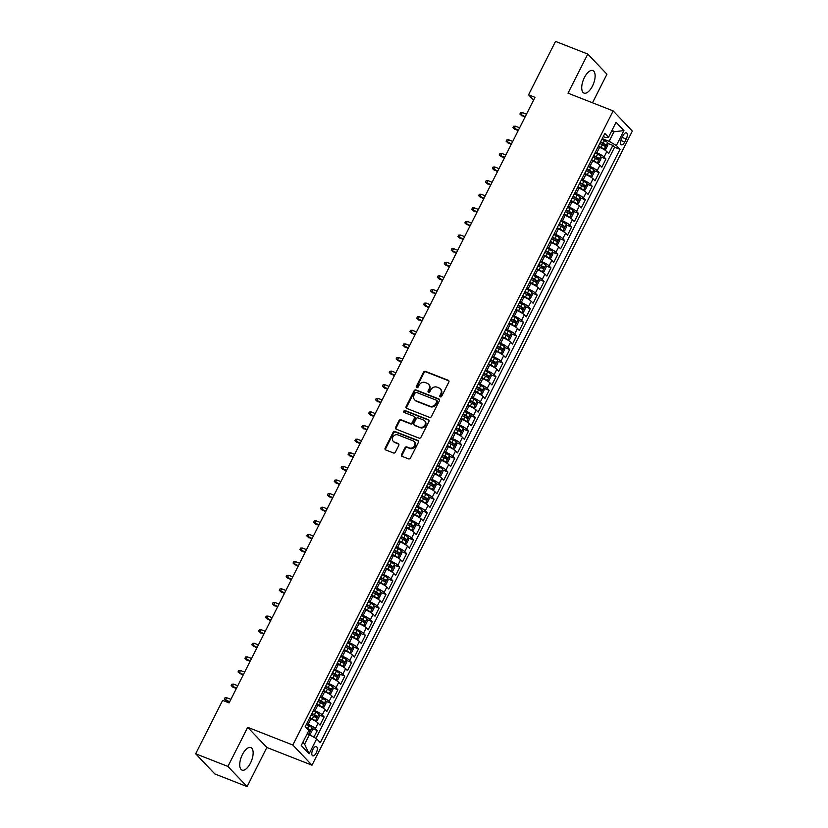 <?xml version="1.0" encoding="UTF-8"?>
<svg xmlns="http://www.w3.org/2000/svg" width="828" height="828" viewBox="0 0 828 828"><rect width="100%" height="100%" fill="white"/><g stroke="black" fill="none" stroke-linecap="round" stroke-linejoin="round"><path stroke-width="1.24" d="M440.299 396.891A1.066 0.931 -43.6 0 0 441.655 396.312L448.828 382.112A1.521 1.335 -43.6 0 0 448.227 380.28L425.437 371.337A1.521 1.335 -43.6 0 0 423.501 372.176L416.329 386.365A1.066 0.931 -43.6 0 0 418.099 387.069L419.03 385.227A4.875 4.264 -43.6 0 1 425.24 382.546L427.144 383.292A4.875 4.264 -43.6 0 1 428.511 384.213A4.875 4.264 -43.6 0 1 429.039 389.15L428.107 390.992A1.066 0.931 -43.6 0 0 429.877 391.685L430.808 389.853A4.875 4.264 -43.6 0 1 437.018 387.162L438.912 387.908A4.875 4.264 -43.6 0 1 440.289 388.829A4.875 4.264 -43.6 0 1 440.806 393.776L439.885 395.608A1.066 0.931 -43.6 0 0 440.299 396.891M250.48 763.074A12.099 5.434 111.4 0 0 250.863 747.57A12.099 5.434 111.4 0 0 242.397 754.577A12.099 5.434 111.4 0 0 242.024 770.092A12.099 5.434 111.4 0 0 250.48 763.074M592.465 86.081A12.099 5.434 111.4 0 0 592.838 70.566A12.099 5.434 111.4 0 0 584.382 77.573A12.099 5.434 111.4 0 0 583.999 93.088A12.099 5.434 111.4 0 0 592.465 86.081M316.203 752.952A4.958 2.225 111.4 0 0 316.358 746.587A4.958 2.225 111.4 0 0 312.891 749.464A4.958 2.225 111.4 0 0 312.736 755.829A4.958 2.225 111.4 0 0 316.203 752.952M401.539 454.551A1.521 1.335 -43.6 0 0 402.129 456.383L408.525 458.888A1.521 1.335 -43.6 0 0 410.46 458.05L418.43 442.287A1.521 1.335 -43.6 0 0 417.84 440.455L395.039 431.512A1.521 1.335 -43.6 0 0 393.103 432.351L385.144 448.114A1.521 1.335 -43.6 0 0 385.734 449.946L393.455 452.978A1.521 1.335 -43.6 0 0 395.401 452.14L398.806 445.392A1.521 1.335 -43.6 0 0 398.216 443.56L394.387 442.059A4.068 3.56 -43.6 0 1 397.989 434.907L412.996 440.796A4.068 3.56 -43.6 0 1 409.384 447.948L406.89 446.965A1.521 1.335 -43.6 0 0 404.944 447.803L401.539 454.551L402.056 455.089A1.521 1.335 -43.6 0 0 402.004 456.321M247.686 727.315L227.917 766.438L195.667 753.78L214.845 773.942L247.086 786.6L266.854 747.477L312.001 765.196L292.833 745.034L247.686 727.315L266.854 747.477M592.506 102.796L606.945 74.22L587.776 54.058L568.008 93.181L613.155 110.9L292.833 745.034M587.776 54.058L555.526 41.4L528.543 94.816L533.594 100.116M195.667 753.78L222.649 700.374L229.097 702.9L534.991 97.342L528.543 94.816M429.504 417.353A1.521 1.335 -43.6 0 0 431.45 416.515L439.409 400.752A1.521 1.335 -43.6 0 0 438.819 398.92L416.029 389.967A1.521 1.335 -43.6 0 0 414.083 390.806L406.124 406.569A1.521 1.335 -43.6 0 0 406.714 408.401L429.504 417.353M428.914 421.524L420.955 437.277A1.521 1.335 -43.6 0 1 419.02 438.126L396.229 429.173A1.521 1.335 -43.6 0 1 395.629 427.341L399.044 420.593A1.521 1.335 -43.6 0 1 400.98 419.755L410.222 423.387A1.521 1.335 -43.6 0 0 412.168 422.549L414.424 418.078A1.521 1.335 -43.6 0 0 413.834 416.236L404.209 412.468A1.066 0.931 -43.6 0 1 405.151 410.595L428.324 419.692A1.521 1.335 -43.6 0 1 428.914 421.524M313.884 737.23L317.269 730.544L312.094 728.516M306.671 723.775L308.14 724.355A6.2 1.139 26.8 0 1 315.375 728.557L318.118 723.113L320.012 725.1L324.141 716.934L318.966 714.906M313.543 710.165L315.013 710.745A6.2 1.139 26.8 0 1 322.247 714.947L325 709.503L326.884 711.49L331.014 703.324L325.839 701.295M320.415 696.555L321.885 697.135A6.2 1.139 26.8 0 1 329.12 701.337L331.873 695.893L333.767 697.88L337.886 689.724L332.721 687.695M327.288 682.945L328.768 683.524A6.2 1.139 26.8 0 1 335.992 687.726L338.745 682.293L340.639 684.28L344.758 676.114L339.594 674.085M334.17 669.345L335.64 669.914A6.2 1.139 26.8 0 1 342.864 674.127L345.618 668.682L347.512 670.67L351.631 662.503L346.466 660.475M341.043 655.735L342.513 656.314A6.2 1.139 26.8 0 1 349.747 660.516L352.49 655.072L354.384 657.059L358.503 648.893L353.339 646.865M347.915 642.124L349.385 642.704A6.2 1.139 26.8 0 1 356.62 646.906L359.362 641.462L361.256 643.449L365.386 635.283L360.211 633.254M354.788 628.514L356.257 629.094A6.2 1.139 26.8 0 1 363.492 633.296L366.245 627.852L368.129 629.839L372.258 621.683L367.083 619.654M361.66 614.904L363.13 615.483A6.2 1.139 26.8 0 1 370.364 619.686L373.117 614.252L375.001 616.239L379.131 608.073L373.956 606.044M368.532 601.304L370.002 601.873A6.2 1.139 26.8 0 1 377.237 606.086L379.99 600.642L381.884 602.629L386.003 594.463L380.839 592.434M375.405 587.694L376.885 588.273A6.2 1.139 26.8 0 1 384.109 592.475L386.862 587.031L388.756 589.019L392.876 580.852L387.711 578.824M382.288 574.083L383.757 574.663A6.2 1.139 26.8 0 1 390.982 578.865L393.735 573.421L395.629 575.408L399.748 567.242L394.583 565.213M389.16 560.473L390.63 561.053A6.2 1.139 26.8 0 1 397.864 565.255L400.607 559.811L402.501 561.808L406.62 553.642L401.456 551.614M396.032 546.863L397.502 547.443A6.2 1.139 26.8 0 1 404.737 551.655L407.479 546.211L409.374 548.198L413.503 540.032L408.328 538.003M402.905 533.263L404.374 533.832A6.2 1.139 26.8 0 1 411.609 538.045L414.362 532.601L416.246 534.588L420.376 526.422L415.201 524.393M409.777 519.653L411.247 520.232A6.2 1.139 26.8 0 1 418.482 524.434L421.235 518.99L423.118 520.978L427.248 512.811L422.073 510.783M416.65 506.043L418.119 506.622A6.2 1.139 26.8 0 1 425.354 510.824L428.107 505.38L430.001 507.367L434.12 499.212L428.956 497.173M423.522 492.432L425.002 493.012A6.2 1.139 26.8 0 1 432.226 497.214L434.979 491.77L436.873 493.767L440.993 485.601L435.828 483.573M430.405 478.832L431.874 479.402A6.2 1.139 26.8 0 1 439.109 483.614L441.852 478.17L443.746 480.157L447.865 471.991L442.701 469.962M437.277 465.222L438.747 465.802A6.2 1.139 26.8 0 1 445.981 470.004L448.724 464.56L450.618 466.547L454.748 458.381L449.573 456.352M444.15 451.612L445.619 452.191A6.2 1.139 26.8 0 1 452.854 456.394L455.597 450.949L457.491 452.937L461.62 444.771L456.445 442.742M451.022 438.002L452.492 438.581A6.2 1.139 26.8 0 1 459.726 442.783L462.479 437.339L464.363 439.326L468.493 431.171L463.318 429.142M457.894 424.391L459.364 424.971A6.2 1.139 26.8 0 1 466.599 429.173L469.352 423.739L471.236 425.727L475.365 417.56L470.19 415.532M464.767 410.791L466.236 411.361A6.2 1.139 26.8 0 1 473.471 415.573L476.224 410.129L478.118 412.116L482.238 403.95L477.073 401.922M471.639 397.181L473.119 397.761A6.2 1.139 26.8 0 1 480.344 401.963L483.097 396.519L484.991 398.506L489.11 390.34L483.945 388.311M478.522 383.571L479.992 384.151A6.2 1.139 26.8 0 1 487.226 388.353L489.969 382.909L491.863 384.896L495.982 376.73L490.818 374.701M485.394 369.961L486.864 370.54A6.2 1.139 26.8 0 1 494.099 374.742L496.841 369.298L498.735 371.286L502.865 363.13L497.69 361.101M492.267 356.351L493.736 356.93A6.2 1.139 26.8 0 1 500.971 361.132L503.724 355.698L505.608 357.686L509.737 349.519L504.562 347.491M499.139 342.751L500.609 343.32A6.2 1.139 26.8 0 1 507.843 347.532L510.597 342.088L512.48 344.075L516.61 335.909L511.435 333.881M506.011 329.14L507.481 329.72A6.2 1.139 26.8 0 1 514.716 333.922L517.469 328.478L519.363 330.465L523.482 322.299L518.318 320.27M512.884 315.53L514.364 316.11A6.2 1.139 26.8 0 1 521.588 320.312L524.341 314.868L526.235 316.855L530.355 308.689L525.19 306.66M519.767 301.92L521.236 302.499A6.2 1.139 26.8 0 1 528.461 306.702L531.214 301.257L533.108 303.255L537.227 295.089L532.062 293.06M526.639 288.31L528.109 288.889A6.2 1.139 26.8 0 1 535.343 293.102L538.086 287.658L539.98 289.645L544.1 281.479L538.935 279.45M533.511 274.71L534.981 275.279A6.2 1.139 26.8 0 1 542.216 279.491L544.959 274.047L546.853 276.034L550.982 267.868L545.807 265.84M540.384 261.099L541.854 261.679A6.2 1.139 26.8 0 1 549.088 265.881L551.841 260.437L553.725 262.424L557.855 254.258L552.68 252.229M547.256 247.489L548.726 248.069A6.2 1.139 26.8 0 1 555.961 252.271L558.714 246.827L560.597 248.814L564.727 240.658L559.552 238.619M554.129 233.879L555.598 234.459A6.2 1.139 26.8 0 1 562.833 238.661L565.586 233.217L567.48 235.214L571.599 227.048L566.435 225.019M561.001 220.279L562.481 220.848A6.2 1.139 26.8 0 1 569.705 225.061L572.458 219.617L574.353 221.604L578.472 213.438L573.307 211.409M567.884 206.669L569.353 207.248A6.2 1.139 26.8 0 1 576.578 211.451L579.331 206.006L581.225 207.994L585.344 199.827L580.18 197.799M574.756 193.059L576.226 193.638A6.2 1.139 26.8 0 1 583.461 197.84L586.203 192.396L588.097 194.383L592.217 186.217L587.052 184.189M581.629 179.448L583.098 180.028A6.2 1.139 26.8 0 1 590.333 184.23L593.076 178.786L594.97 180.773L599.099 172.617L593.924 170.589M588.501 165.838L589.971 166.418A6.2 1.139 26.8 0 1 597.205 170.62L599.958 165.176L601.842 167.173L605.972 159.007L604.078 157.02A6.2 1.139 -153.2 0 0 596.843 152.807L595.373 152.238M600.797 156.978L605.972 159.007M318.118 723.113A6.2 1.139 -153.2 0 0 310.893 718.911L309.424 718.331M325 709.503A6.2 1.139 -153.2 0 0 317.766 705.301L316.296 704.721M331.873 695.893A6.2 1.139 -153.2 0 0 324.638 691.69L323.168 691.111M338.745 682.293A6.2 1.139 -153.2 0 0 331.51 678.08L330.041 677.501M345.618 668.682A6.2 1.139 -153.2 0 0 338.383 664.47L336.913 663.901M352.49 655.072A6.2 1.139 -153.2 0 0 345.255 650.87L343.786 650.29M359.362 641.462A6.2 1.139 -153.2 0 0 352.138 637.26L350.658 636.68M366.245 627.852A6.2 1.139 -153.2 0 0 359.01 623.65L357.541 623.07M373.117 614.252A6.2 1.139 -153.2 0 0 365.883 610.039L364.413 609.47M379.99 600.642A6.2 1.139 -153.2 0 0 372.755 596.439L371.286 595.86M386.862 587.031A6.2 1.139 -153.2 0 0 379.628 582.829L378.158 582.25M393.735 573.421A6.2 1.139 -153.2 0 0 386.5 569.219L385.03 568.639M400.607 559.811A6.2 1.139 -153.2 0 0 393.383 555.609L391.903 555.029M407.479 546.211A6.2 1.139 -153.2 0 0 400.255 541.998L398.775 541.429M414.362 532.601A6.2 1.139 -153.2 0 0 407.128 528.399L405.658 527.819M421.235 518.99A6.2 1.139 -153.2 0 0 414 514.788L412.53 514.209M428.107 505.38A6.2 1.139 -153.2 0 0 420.872 501.178L419.403 500.598M434.979 491.77A6.2 1.139 -153.2 0 0 427.745 487.568L426.275 486.988M441.852 478.17A6.2 1.139 -153.2 0 0 434.617 473.958L433.147 473.388M448.724 464.56A6.2 1.139 -153.2 0 0 441.5 460.358L440.02 459.778M455.597 450.949A6.2 1.139 -153.2 0 0 448.372 446.747L446.903 446.168M462.479 437.339A6.2 1.139 -153.2 0 0 455.245 433.137L453.775 432.558M469.352 423.739A6.2 1.139 -153.2 0 0 462.117 419.527L460.647 418.947M476.224 410.129A6.2 1.139 -153.2 0 0 468.99 405.917L467.52 405.347M483.097 396.519A6.2 1.139 -153.2 0 0 475.862 392.317L474.392 391.737M489.969 382.909A6.2 1.139 -153.2 0 0 482.734 378.706L481.265 378.127M496.841 369.298A6.2 1.139 -153.2 0 0 489.617 365.096L488.137 364.517M503.724 355.698A6.2 1.139 -153.2 0 0 496.489 351.486L495.02 350.917M510.597 342.088A6.2 1.139 -153.2 0 0 503.362 337.886L501.892 337.306M517.469 328.478A6.2 1.139 -153.2 0 0 510.234 324.276L508.765 323.696M524.341 314.868A6.2 1.139 -153.2 0 0 517.107 310.666L515.637 310.086M531.214 301.257A6.2 1.139 -153.2 0 0 523.979 297.055L522.509 296.476M538.086 287.658A6.2 1.139 -153.2 0 0 530.851 283.445L529.382 282.876M544.959 274.047A6.2 1.139 -153.2 0 0 537.734 269.845L536.254 269.266M551.841 260.437A6.2 1.139 -153.2 0 0 544.607 256.235L543.137 255.655M558.714 246.827A6.2 1.139 -153.2 0 0 551.479 242.625L550.009 242.045M565.586 233.217A6.2 1.139 -153.2 0 0 558.351 229.014L556.882 228.435M572.458 219.617A6.2 1.139 -153.2 0 0 565.224 215.404L563.754 214.835M579.331 206.006A6.2 1.139 -153.2 0 0 572.096 201.804L570.627 201.225M586.203 192.396A6.2 1.139 -153.2 0 0 578.979 188.194L577.499 187.614M593.076 178.786A6.2 1.139 -153.2 0 0 585.851 174.584L584.371 174.004M599.958 165.176A6.2 1.139 -153.2 0 0 592.724 160.974L591.254 160.394M623.029 135.657L621.517 138.649A4.802 2.153 111.4 0 0 621.362 144.817A4.802 2.153 111.4 0 0 624.726 142.023L626.237 139.032A4.802 2.153 111.4 0 0 626.392 132.873A4.802 2.153 111.4 0 0 623.029 135.657M312.001 765.196L632.333 131.062L613.155 110.9M302.862 742.312L304.621 744.165L309.434 734.643L316.669 738.845L320.291 742.664L619.996 149.351L616.374 145.531L609.139 141.329L602.246 138.628M316.669 738.845L309.103 753.811L301.226 745.531L308.792 730.565L305.17 726.746L604.864 133.443L608.497 137.251L616.053 122.285L623.929 130.565L616.374 145.531M315.944 738.421L614.583 147.218L612.844 145.397L608.715 153.563L606.831 151.576A6.2 1.139 -153.2 0 0 599.596 147.363L598.126 146.794M597.205 170.62L599.099 172.617M590.333 184.23L592.217 186.217M583.461 197.84L585.344 199.827M576.578 211.451L578.472 213.438M569.705 225.061L571.599 227.048M562.833 238.661L564.727 240.658M555.961 252.271L557.855 254.258M549.088 265.881L550.982 267.868M542.216 279.491L544.1 281.479M535.343 293.102L537.227 295.089M528.461 306.702L530.355 308.689M521.588 320.312L523.482 322.299M514.716 333.922L516.61 335.909M507.843 347.532L509.737 349.519M500.971 361.132L502.865 363.13M494.099 374.742L495.982 376.73M487.226 388.353L489.11 390.34M480.344 401.963L482.238 403.95M473.471 415.573L475.365 417.56M466.599 429.173L468.493 431.171M459.726 442.783L461.62 444.771M452.854 456.394L454.748 458.381M445.981 470.004L447.865 471.991M439.109 483.614L440.993 485.601M432.226 497.214L434.12 499.212M425.354 510.824L427.248 512.811M418.482 524.434L420.376 526.422M411.609 538.045L413.503 540.032M404.737 551.655L406.62 553.642M397.864 565.255L399.748 567.242M390.982 578.865L392.876 580.852M384.109 592.475L386.003 594.463M377.237 606.086L379.131 608.073M370.364 619.686L372.258 621.683M363.492 633.296L365.386 635.283M356.62 646.906L358.503 648.893M349.747 660.516L351.631 662.503M342.864 674.127L344.758 676.114M335.992 687.726L337.886 689.724M329.12 701.337L331.014 703.324M322.247 714.947L324.141 716.934M315.375 728.557L317.269 730.544M309.434 734.643L307.178 733.753M609.139 141.329L613.952 131.807L612.182 129.944M611.695 130.917L613.952 131.807L623.929 130.565M603.281 136.579L605.413 137.407L608.497 137.251M227.917 766.438L247.086 786.6M607.669 143.368L612.844 145.397M614.583 147.218L619.996 149.351M309.103 753.811L304.621 744.165M440.32 396.902A1.066 0.931 -43.6 0 1 440.403 396.157L441.324 394.325A4.875 4.264 -43.6 0 0 440.806 389.377L440.289 388.829M428.511 384.213L429.028 384.751A4.875 4.264 -43.6 0 1 429.556 389.698L428.625 391.541A1.066 0.931 -43.6 0 0 428.542 392.286M448.869 380.89A1.521 1.335 -43.6 0 0 448.745 380.828L425.954 371.886A1.521 1.335 -43.6 0 0 424.019 372.724L416.846 386.914A1.066 0.931 -43.6 0 0 416.774 387.659M439.461 399.52A1.521 1.335 -43.6 0 0 439.337 399.458L416.546 390.516A1.521 1.335 -43.6 0 0 414.6 391.354L406.641 407.117A1.521 1.335 -43.6 0 0 406.589 408.349M436.894 401.528A1.066 0.931 -43.6 0 0 436.48 400.245L416.474 392.389A1.066 0.931 -43.6 0 0 415.118 392.979L414.135 394.915A4.875 4.264 -43.6 0 0 414.662 399.862A4.875 4.264 -43.6 0 0 416.029 400.773L429.711 406.144A4.875 4.264 -43.6 0 0 435.921 403.464L436.894 401.528L437.412 402.066A1.066 0.931 -43.6 0 0 437.298 400.99L436.78 400.441M414.662 399.862L415.18 400.4A4.875 4.264 -43.6 0 0 416.546 401.321L416.029 400.773M437.412 402.066L436.439 404.002A4.875 4.264 -43.6 0 1 430.229 406.693L416.546 401.321M414.259 416.525L414.776 417.074A1.521 1.335 -43.6 0 1 414.942 418.616L412.686 423.087A1.521 1.335 -43.6 0 1 410.74 423.936L401.497 420.303A1.521 1.335 -43.6 0 0 399.562 421.141L396.146 427.89A1.521 1.335 -43.6 0 0 396.105 429.121M428.966 420.293A1.521 1.335 -43.6 0 0 428.842 420.231L405.679 411.133A1.066 0.931 -43.6 0 0 404.24 412.468M419.817 427.155A4.068 3.56 -43.6 0 0 423.429 420.003L418.14 417.933A1.521 1.335 -43.6 0 0 416.194 418.771L413.938 423.243A1.521 1.335 -43.6 0 0 414.528 425.074L420.334 427.693A4.068 3.56 -43.6 0 0 425.085 421.317L424.567 420.769M414.103 424.785L414.621 425.333A1.521 1.335 -43.6 0 0 415.045 425.623L414.528 425.074M420.334 427.693L415.045 425.623M414.145 441.572L414.662 442.111A4.068 3.56 -43.6 0 1 409.901 448.486L407.407 447.513A1.521 1.335 -43.6 0 0 405.461 448.352L402.056 455.089M393.238 441.293L393.755 441.831A4.068 3.56 -43.6 0 0 394.904 442.597L394.387 442.059M398.858 444.16A1.521 1.335 -43.6 0 0 398.734 444.108L394.904 442.597M418.482 441.065A1.521 1.335 -43.6 0 0 418.357 441.003L395.567 432.061A1.521 1.335 -43.6 0 0 393.621 432.899L385.662 448.662A1.521 1.335 -43.6 0 0 385.61 449.894M602.908 148.905L605.848 149.123L607.907 145.035L607.566 142.582A4.109 0.756 -153.2 0 0 604.481 140.584L601.915 139.29M602.287 148.585L598.313 146.421M604.13 149.392A4.109 0.756 -153.2 0 0 601.045 147.384L598.478 146.101M599.782 143.513L602.349 144.807A4.109 0.756 26.8 0 1 604.885 146.328L605.713 144.703A4.109 0.756 -153.2 0 0 603.177 143.172L600.61 141.878M600.435 142.209L603.85 143.968L604.036 145.293M522.002 115.982L519.88 114.016L520.564 112.66L522.313 112.556L521.071 114.999L524.983 117.152M519.88 114.016L525.242 116.644M522.313 112.556L526.484 114.192M596.036 162.516L598.975 162.723L601.035 158.645L600.683 156.192A4.109 0.756 -153.2 0 0 597.609 154.194L595.042 152.901M595.415 162.195L591.43 160.032M597.247 163.002A4.109 0.756 -153.2 0 0 594.162 160.994L591.606 159.701M592.91 157.123L595.477 158.407A4.109 0.756 26.8 0 1 598.013 159.939L598.83 158.303A4.109 0.756 -153.2 0 0 596.295 156.782L593.728 155.488M593.562 155.819L596.978 157.579L597.164 158.904M515.13 129.592L512.998 127.626L513.691 126.27L515.43 126.156L514.198 128.609L518.111 130.762M512.998 127.626L518.369 130.244M515.43 126.156L519.611 127.802M589.153 176.126L592.103 176.333L594.162 172.255L593.811 169.802A4.109 0.756 -153.2 0 0 590.726 167.805L588.159 166.511M588.542 175.805L584.558 173.642M590.374 176.602A4.109 0.756 -153.2 0 0 587.29 174.604L584.723 173.311M586.038 170.723L588.605 172.017A4.109 0.756 26.8 0 1 591.14 173.549L591.958 171.913A4.109 0.756 -153.2 0 0 589.422 170.382L586.855 169.098M586.69 169.419L590.105 171.189L590.292 172.514M508.257 143.203L506.125 141.236L506.819 139.87L508.558 139.766L507.326 142.219L511.238 144.372M506.125 141.236L511.497 143.855M508.558 139.766L512.729 141.412M582.281 189.736L585.23 189.943L587.29 185.855L586.938 183.412A4.109 0.756 -153.2 0 0 583.854 181.404L581.287 180.121M581.67 189.415L577.685 187.252M583.502 190.212A4.109 0.756 -153.2 0 0 580.418 188.215L577.851 186.921M579.155 184.333L581.722 185.627A4.109 0.756 26.8 0 1 584.257 187.159L585.085 185.524A4.109 0.756 -153.2 0 0 582.55 183.992L579.983 182.698M579.817 183.029L583.233 184.799L583.419 186.124M501.385 156.802L499.253 154.846L499.946 153.48L501.685 153.377L500.454 155.83L504.366 157.982M499.253 154.846L504.625 157.465M501.685 153.377L505.856 155.012M575.408 203.346L578.358 203.553L580.418 199.465L580.066 197.012A4.109 0.756 -153.2 0 0 576.981 195.015L574.415 193.721M574.787 203.015L570.813 200.862M576.63 203.823A4.109 0.756 -153.2 0 0 573.545 201.815L570.978 200.531M572.283 197.944L574.849 199.237A4.109 0.756 26.8 0 1 577.385 200.769L578.213 199.134A4.109 0.756 -153.2 0 0 575.677 197.602L573.111 196.308M572.945 196.64L576.36 198.399L576.547 199.724M494.513 170.413L492.381 168.446L493.064 167.09L494.813 166.987L493.571 169.429L497.493 171.582M492.381 168.446L497.752 171.075M494.813 166.987L498.984 168.622M568.536 216.946L571.475 217.164L573.545 213.075L573.193 210.622A4.109 0.756 -153.2 0 0 570.109 208.625L567.542 207.331M567.915 216.625L563.94 214.462M569.757 217.433A4.109 0.756 -153.2 0 0 566.673 215.425L564.106 214.141M565.41 211.554L567.977 212.837A4.109 0.756 26.8 0 1 570.513 214.369L571.341 212.744A4.109 0.756 -153.2 0 0 568.805 211.212L566.238 209.919M566.073 210.25L569.478 212.009L569.674 213.334M487.63 184.023L485.508 182.056L486.191 180.701L487.94 180.597L486.698 183.04L490.611 185.193M485.508 182.056L490.869 184.685M487.94 180.597L492.111 182.232M561.663 230.557L564.603 230.764L566.662 226.686L566.321 224.233A4.109 0.756 -153.2 0 0 563.237 222.235L560.67 220.941M561.042 230.236L557.068 228.073M562.885 231.033A4.109 0.756 -153.2 0 0 559.8 229.035L557.234 227.741M558.538 225.154L561.105 226.448A4.109 0.756 26.8 0 1 563.64 227.979L564.468 226.344A4.109 0.756 -153.2 0 0 561.933 224.812L559.366 223.529M559.2 223.86L562.605 225.62L562.802 226.944M480.757 197.633L478.636 195.667L479.319 194.301L481.068 194.197L479.826 196.65L483.738 198.803M478.636 195.667L483.997 198.285M481.068 194.197L485.239 195.843M554.791 244.167L557.73 244.374L559.79 240.296L559.449 237.843A4.109 0.756 -153.2 0 0 556.364 235.835L553.797 234.552M554.17 243.846L550.196 241.683M556.012 244.643A4.109 0.756 -153.2 0 0 552.928 242.645L550.361 241.352M551.665 238.764L554.232 240.058A4.109 0.756 26.8 0 1 556.768 241.59L557.596 239.954A4.109 0.756 -153.2 0 0 555.05 238.423L552.493 237.129M552.317 237.46L555.733 239.23L555.919 240.555M473.885 211.243L471.763 209.277L472.446 207.911L474.196 207.807L472.954 210.26L476.866 212.413M471.763 209.277L477.125 211.896M474.196 207.807L478.367 209.443M547.908 257.777L550.858 257.984L552.918 253.896L552.566 251.453A4.109 0.756 -153.2 0 0 549.492 249.445L546.925 248.152M547.298 257.456L543.313 255.293M549.13 258.253A4.109 0.756 -153.2 0 0 546.045 256.256L543.489 254.962M544.793 252.374L547.36 253.668A4.109 0.756 26.8 0 1 549.895 255.2L550.713 253.565A4.109 0.756 -153.2 0 0 548.177 252.033L545.611 250.739M545.445 251.07L548.86 252.84L549.047 254.165M467.013 224.843L464.881 222.887L465.574 221.521L467.313 221.418L466.081 223.87L469.993 226.013M464.881 222.887L470.252 225.506M467.313 221.418L471.494 223.053M541.036 271.387L543.986 271.594L546.045 267.506L545.693 265.053A4.109 0.756 -153.2 0 0 542.609 263.056L540.042 261.762M540.425 271.056L536.44 268.903M542.257 271.863A4.109 0.756 -153.2 0 0 539.173 269.856L536.606 268.572M537.921 265.985L540.477 267.278A4.109 0.756 26.8 0 1 543.023 268.81L543.841 267.175A4.109 0.756 -153.2 0 0 541.305 265.643L538.738 264.349M538.573 264.681L541.988 266.44L542.174 267.765M460.14 238.454L458.008 236.487L458.702 235.131L460.44 235.028L459.209 237.47L463.121 239.623M458.008 236.487L463.38 239.116M460.44 235.028L464.611 236.663M534.163 284.987L537.113 285.194L539.173 281.116L538.821 278.663A4.109 0.756 -153.2 0 0 535.737 276.666L533.17 275.372M533.553 284.666L529.568 282.503M538.831 278.726L535.426 285.463A4.109 0.756 -153.2 0 0 532.3 283.466L529.734 282.172M531.038 279.595L533.605 280.878A4.109 0.756 26.8 0 1 536.14 282.41L536.968 280.785A4.109 0.756 -153.2 0 0 534.433 279.253L531.866 277.96M531.7 278.291L535.116 280.05L535.302 281.375M453.268 252.064L451.136 250.097L451.829 248.742L453.568 248.638L452.336 251.081L456.249 253.233M451.136 250.097L456.507 252.716M453.568 248.638L457.739 250.273M527.291 298.597L530.241 298.804L532.3 294.727L531.949 292.274A4.109 0.756 -153.2 0 0 528.864 290.276L526.298 288.982M526.67 298.277L522.696 296.113M528.512 299.074A4.109 0.756 -153.2 0 0 525.428 297.076L522.861 295.782M524.165 293.195L526.732 294.489A4.109 0.756 26.8 0 1 529.268 296.02L530.096 294.385A4.109 0.756 -153.2 0 0 527.56 292.853L524.993 291.57M524.828 291.901L528.243 293.661L528.43 294.985M446.385 265.674L444.263 263.708L444.946 262.341L446.696 262.238L445.454 264.691L449.376 266.844M444.263 263.708L449.635 266.326M446.696 262.238L450.867 263.884M520.419 312.208L523.358 312.415L525.428 308.337L525.076 305.884A4.109 0.756 -153.2 0 0 521.992 303.876L519.425 302.593M519.798 311.887L515.823 309.724M521.64 312.684A4.109 0.756 -153.2 0 0 518.556 310.686L515.989 309.393M517.293 306.805L519.86 308.099A4.109 0.756 26.8 0 1 522.396 309.631L523.224 307.995A4.109 0.756 -153.2 0 0 520.688 306.464L518.121 305.17M517.955 305.501L521.361 307.271L521.557 308.596M439.513 279.284L437.391 277.318L438.074 275.952L439.823 275.848L438.581 278.301L442.494 280.454M437.391 277.318L442.752 279.936M439.823 275.848L443.994 277.483M513.546 325.818L516.486 326.025L518.545 321.937L518.204 319.494A4.109 0.756 -153.2 0 0 515.119 317.486L512.553 316.192M512.925 325.497L508.951 323.334M514.768 326.294A4.109 0.756 -153.2 0 0 511.683 324.297L509.116 323.003M510.421 320.415L512.987 321.709A4.109 0.756 26.8 0 1 515.523 323.241L516.351 321.606A4.109 0.756 -153.2 0 0 513.815 320.074L511.249 318.78M511.083 319.111L514.488 320.881L514.674 322.195M432.64 292.884L430.519 290.918L431.202 289.562L432.951 289.458L431.709 291.911L435.621 294.054M430.519 290.918L435.88 293.547M432.951 289.458L437.122 291.094M506.674 339.428L509.613 339.635L511.673 335.547L511.331 333.094A4.109 0.756 -153.2 0 0 508.247 331.096L505.68 329.803M506.053 339.097L502.078 336.934M507.885 339.904A4.109 0.756 -153.2 0 0 504.811 337.896L502.244 336.613M503.548 334.026L506.115 335.319A4.109 0.756 26.8 0 1 508.651 336.841L509.468 335.216A4.109 0.756 -153.2 0 0 506.933 333.684L504.376 332.39M504.2 332.721L507.616 334.481L507.802 335.806M425.768 306.495L423.646 304.528L424.329 303.172L426.068 303.069L424.836 305.511L428.749 307.664M423.646 304.528L429.007 307.157M426.068 303.069L430.249 304.704M499.791 353.028L502.741 353.235L504.801 349.157L504.449 346.704A4.109 0.756 -153.2 0 0 501.364 344.707L498.808 343.413M499.18 352.707L495.196 350.544M501.012 353.515A4.109 0.756 -153.2 0 0 497.928 351.507L495.361 350.213M496.676 347.636L499.243 348.919A4.109 0.756 26.8 0 1 501.778 350.451L502.596 348.816A4.109 0.756 -153.2 0 0 500.06 347.294L497.493 346M497.328 346.332L500.743 348.091L500.93 349.416M418.896 320.105L416.763 318.138L417.457 316.782L419.196 316.679L417.964 319.122L421.876 321.274M416.763 318.138L422.135 320.757M419.196 316.679L423.377 318.314M492.919 366.638L495.868 366.845L497.928 362.767L497.576 360.315A4.109 0.756 -153.2 0 0 494.492 358.317L491.925 357.023M492.308 366.318L488.323 364.154M497.587 360.377L494.181 367.114A4.109 0.756 -153.2 0 0 491.056 365.117L488.489 363.823M489.803 361.236L492.36 362.529A4.109 0.756 26.8 0 1 494.896 364.061L495.724 362.426A4.109 0.756 -153.2 0 0 493.188 360.894L490.621 359.611M490.455 359.932L493.871 361.701L494.057 363.026M412.023 333.715L409.891 331.749L410.584 330.382L412.323 330.279L411.092 332.732L415.004 334.885M409.891 331.749L415.263 334.367M412.323 330.279L416.494 331.924M486.046 380.249L488.996 380.456L491.056 376.378L490.704 373.925A4.109 0.756 -153.2 0 0 487.62 371.917L485.053 370.633M485.425 379.928L481.451 377.765M487.268 380.725A4.109 0.756 -153.2 0 0 484.183 378.727L481.617 377.433M482.921 374.846L485.487 376.14A4.109 0.756 26.8 0 1 488.023 377.671L488.851 376.036A4.109 0.756 -153.2 0 0 486.315 374.504L483.749 373.211M483.583 373.542L486.999 375.312L487.185 376.636M405.151 347.325L403.019 345.359L403.702 343.993L405.451 343.889L404.209 346.342L408.132 348.495M403.019 345.359L408.39 347.977M405.451 343.889L409.622 345.524M479.174 393.859L482.113 394.066L484.183 389.978L483.831 387.535A4.109 0.756 -153.2 0 0 480.747 385.527L478.18 384.233M478.553 393.528L474.579 391.375M480.395 394.335A4.109 0.756 -153.2 0 0 477.311 392.337L474.744 391.044M476.048 388.456L478.615 389.75A4.109 0.756 26.8 0 1 481.151 391.282L481.979 389.646A4.109 0.756 -153.2 0 0 479.443 388.115L476.876 386.821M476.711 387.152L480.126 388.912L480.312 390.236M398.268 360.925L396.146 358.959L396.829 357.603L398.579 357.499L397.336 359.952L401.259 362.095M396.146 358.959L401.518 361.588M398.579 357.499L402.75 359.135M472.302 407.459L475.241 407.676L477.311 403.588L476.959 401.135A4.109 0.756 -153.2 0 0 473.875 399.137L471.308 397.844M471.681 407.138L467.706 404.975M473.523 407.945A4.109 0.756 -153.2 0 0 470.439 405.937L467.872 404.654M469.176 402.066L471.743 403.36A4.109 0.756 26.8 0 1 474.278 404.882L475.106 403.257A4.109 0.756 -153.2 0 0 472.571 401.725L470.004 400.431M469.838 400.762L473.243 402.522L473.44 403.847M391.396 374.535L389.274 372.569L389.957 371.213L391.706 371.11L390.464 373.552L394.376 375.705M389.274 372.569L394.635 375.198M391.706 371.11L395.877 372.745M465.429 421.069L468.369 421.276L470.428 417.198L470.087 414.745A4.109 0.756 -153.2 0 0 467.002 412.748L464.436 411.454M464.808 420.748L460.834 418.585M466.65 421.555A4.109 0.756 -153.2 0 0 463.566 419.548L460.999 418.254M462.303 415.677L464.87 416.96A4.109 0.756 26.8 0 1 467.406 418.492L468.234 416.857A4.109 0.756 -153.2 0 0 465.698 415.335L463.131 414.041M462.966 414.373L466.371 416.132L466.557 417.457M384.523 388.146L382.401 386.179L383.085 384.823L384.834 384.709L383.592 387.162L387.504 389.315M382.401 386.179L387.763 388.798M384.834 384.709L389.005 386.355M458.557 434.679L461.496 434.886L463.556 430.808L463.214 428.355A4.109 0.756 -153.2 0 0 460.13 426.358L457.563 425.064M457.936 434.358L453.951 432.195M459.768 435.155A4.109 0.756 -153.2 0 0 456.694 433.158L454.127 431.864M455.431 429.277L457.998 430.57A4.109 0.756 26.8 0 1 460.534 432.102L461.351 430.467A4.109 0.756 -153.2 0 0 458.815 428.935L456.249 427.652M456.083 427.972L459.499 429.742L459.685 431.067M377.651 401.756L375.519 399.789L376.212 398.423L377.951 398.32L376.719 400.773L380.632 402.925M375.519 399.789L380.89 402.408M377.951 398.32L382.132 399.965M451.674 448.29L454.624 448.497L456.683 444.408L456.331 441.966A4.109 0.756 -153.2 0 0 453.247 439.958L450.691 438.674M451.063 447.969L447.079 445.806M452.895 448.766A4.109 0.756 -153.2 0 0 449.811 446.768L447.244 445.474M448.559 442.887L451.125 444.181A4.109 0.756 26.8 0 1 453.661 445.712L454.479 444.077A4.109 0.756 -153.2 0 0 451.943 442.545L449.376 441.252M449.211 441.583L452.626 443.353L452.812 444.677M370.778 415.356L368.646 413.4L369.34 412.034L371.079 411.93L369.847 414.383L373.759 416.536M368.646 413.4L374.018 416.018M371.079 411.93L375.26 413.565M444.802 461.9L447.751 462.107L449.811 458.019L449.459 455.576A4.109 0.756 -153.2 0 0 446.375 453.568L443.808 452.274M444.191 461.569L440.206 459.416M446.023 462.376A4.109 0.756 -153.2 0 0 442.939 460.368L440.372 459.085M441.676 456.497L444.243 457.791A4.109 0.756 26.8 0 1 446.778 459.323L447.606 457.687A4.109 0.756 -153.2 0 0 445.071 456.156L442.504 454.862M442.338 455.193L445.754 456.952L445.94 458.277M363.906 428.966L361.774 427L362.467 425.644L364.206 425.54L362.974 427.983L366.887 430.136M361.774 427L367.146 429.628M364.206 425.54L368.377 427.176M437.929 475.5L440.879 475.717L442.939 471.629L442.587 469.176A4.109 0.756 -153.2 0 0 439.502 467.178L436.936 465.885M437.308 475.179L433.334 473.016M439.15 475.986A4.109 0.756 -153.2 0 0 436.066 473.978L433.499 472.695M434.803 470.107L437.37 471.391A4.109 0.756 26.8 0 1 439.906 472.923L440.734 471.298A4.109 0.756 -153.2 0 0 438.198 469.766L435.631 468.472M435.466 468.803L438.881 470.563L439.068 471.888M357.034 442.576L354.901 440.61L355.585 439.254L357.334 439.15L356.092 441.593L360.014 443.746M354.901 440.61L360.273 443.239M357.334 439.15L361.505 440.786M431.057 489.11L433.996 489.317L436.066 485.239L435.714 482.786A4.109 0.756 -153.2 0 0 432.63 480.789L430.063 479.495M430.436 488.789L426.461 486.626M432.278 489.586A4.109 0.756 -153.2 0 0 429.194 487.589L426.627 486.295M427.931 483.707L430.498 485.001A4.109 0.756 26.8 0 1 433.034 486.533L433.862 484.897A4.109 0.756 -153.2 0 0 431.326 483.366L428.759 482.082M428.594 482.413L431.999 484.173L432.195 485.498M350.151 456.187L348.029 454.22L348.712 452.854L350.461 452.75L349.219 455.203L353.132 457.356M348.029 454.22L353.401 456.839M350.461 452.75L354.632 454.396M424.184 502.72L427.124 502.927L429.194 498.849L428.842 496.396A4.109 0.756 -153.2 0 0 425.758 494.388L423.191 493.105M423.563 502.399L419.589 500.236M425.406 503.196A4.109 0.756 -153.2 0 0 422.321 501.199L419.755 499.905M421.059 497.317L423.625 498.611A4.109 0.756 26.8 0 1 426.161 500.143L426.989 498.508A4.109 0.756 -153.2 0 0 424.453 496.976L421.887 495.693M421.721 496.013L425.126 497.783L425.323 499.108M343.278 469.797L341.157 467.83L341.84 466.464L343.589 466.361L342.347 468.814L346.259 470.966M341.157 467.83L346.518 470.449M343.589 466.361L347.76 467.996M417.312 516.33L420.251 516.537L422.311 512.449L421.969 510.007A4.109 0.756 -153.2 0 0 418.885 507.999L416.318 506.705M416.691 516.01L412.717 513.846M418.533 516.807A4.109 0.756 -153.2 0 0 415.449 514.809L412.882 513.515M414.186 510.928L416.753 512.221A4.109 0.756 26.8 0 1 419.289 513.753L420.117 512.118A4.109 0.756 -153.2 0 0 417.581 510.586L415.014 509.292M414.838 509.624L418.254 511.393L418.44 512.718M336.406 483.397L334.284 481.441L334.967 480.074L336.717 479.971L335.475 482.424L339.387 484.566M334.284 481.441L339.646 484.059M336.717 479.971L340.888 481.606M410.44 529.941L413.379 530.148L415.439 526.059L415.087 523.606A4.109 0.756 -153.2 0 0 412.013 521.609L409.446 520.315M409.819 529.609L405.834 527.457M411.651 530.417A4.109 0.756 -153.2 0 0 408.566 528.409L406.01 527.125M407.314 524.538L409.881 525.832A4.109 0.756 26.8 0 1 412.416 527.364L413.234 525.728A4.109 0.756 -153.2 0 0 410.698 524.196L408.132 522.903M407.966 523.234L411.381 524.993L411.568 526.318M329.534 497.007L327.402 495.04L328.095 493.685L329.834 493.581L328.602 496.024L332.514 498.177M327.402 495.04L332.773 497.669M329.834 493.581L334.015 495.216M403.557 543.541L406.507 543.748L408.566 539.67L408.214 537.217A4.109 0.756 -153.2 0 0 405.13 535.219L402.563 533.925M402.946 543.22L398.961 541.057M404.778 544.027A4.109 0.756 -153.2 0 0 401.694 542.019L399.127 540.725M400.441 538.148L403.008 539.432A4.109 0.756 26.8 0 1 405.544 540.963L406.362 539.338A4.109 0.756 -153.2 0 0 403.826 537.807L401.259 536.513M401.094 536.844L404.509 538.604L404.695 539.928M322.661 510.617L320.529 508.651L321.223 507.295L322.961 507.191L321.73 509.634L325.642 511.787M320.529 508.651L325.901 511.269M322.961 507.191L327.132 508.827M396.684 557.151L399.634 557.358L401.694 553.28L401.342 550.827A4.109 0.756 -153.2 0 0 398.258 548.829L395.691 547.536M396.074 556.83L392.089 554.667M397.906 557.627A4.109 0.756 -153.2 0 0 394.821 555.629L392.255 554.336M393.559 551.748L396.126 553.042A4.109 0.756 26.8 0 1 398.661 554.574L399.489 552.938A4.109 0.756 -153.2 0 0 396.954 551.407L394.387 550.123M394.221 550.454L397.637 552.214L397.823 553.539M315.789 524.227L313.657 522.261L314.35 520.895L316.089 520.791L314.857 523.244L318.77 525.397M313.657 522.261L319.028 524.88M316.089 520.791L320.26 522.437M389.812 570.761L392.762 570.968L394.821 566.89L394.47 564.437A4.109 0.756 -153.2 0 0 391.385 562.429L388.818 561.146M389.191 570.44L385.217 568.277M391.033 571.237A4.109 0.756 -153.2 0 0 387.949 569.24L385.382 567.946M386.686 565.358L389.253 566.652A4.109 0.756 26.8 0 1 391.789 568.184L392.617 566.549A4.109 0.756 -153.2 0 0 390.081 565.017L387.514 563.723M387.349 564.054L390.764 565.824L390.951 567.149M308.916 537.838L306.784 535.871L307.467 534.505L309.217 534.402L307.975 536.855L311.897 539.007M306.784 535.871L312.156 538.49M309.217 534.402L313.388 536.037M382.94 584.371L385.879 584.578L387.949 580.49L387.597 578.047A4.109 0.756 -153.2 0 0 384.513 576.04L381.946 574.746M382.319 584.05L378.344 581.887M384.161 584.847A4.109 0.756 -153.2 0 0 381.077 582.85L378.51 581.556M379.814 578.969L382.381 580.262A4.109 0.756 26.8 0 1 384.916 581.794L385.744 580.159A4.109 0.756 -153.2 0 0 383.209 578.627L380.642 577.333M380.476 577.665L383.881 579.434L384.078 580.749M302.034 551.438L299.912 549.471L300.595 548.115L302.344 548.012L301.102 550.465L305.014 552.607M299.912 549.471L305.273 552.1M302.344 548.012L306.515 549.647M376.067 597.982L379.007 598.189L381.066 594.1L380.725 591.647A4.109 0.756 -153.2 0 0 377.64 589.65L375.074 588.356M375.446 597.65L371.472 595.487M380.735 591.71L377.33 598.447A4.109 0.756 -153.2 0 0 374.204 596.45L371.637 595.166M372.942 592.579L375.508 593.873A4.109 0.756 26.8 0 1 378.044 595.394L378.872 593.769A4.109 0.756 -153.2 0 0 376.336 592.237L373.77 590.944M373.604 591.275L377.009 593.034L377.206 594.359M295.161 565.048L293.04 563.081L293.723 561.726L295.472 561.622L294.23 564.065L298.142 566.217M293.04 563.081L298.401 565.71M295.472 561.622L299.643 563.257M369.195 611.581L372.134 611.788L374.194 607.711L373.852 605.258A4.109 0.756 -153.2 0 0 370.768 603.26L368.201 601.966M368.574 611.261L364.599 609.097M370.416 612.068A4.109 0.756 -153.2 0 0 367.332 610.06L364.765 608.766M366.069 606.189L368.636 607.473A4.109 0.756 26.8 0 1 371.172 609.004L372 607.369A4.109 0.756 -153.2 0 0 369.454 605.848L366.897 604.554M366.721 604.885L370.137 606.645L370.323 607.969M288.289 578.658L286.167 576.692L286.85 575.336L288.599 575.232L287.357 577.675L291.27 579.828M286.167 576.692L291.528 579.31M288.599 575.232L292.77 576.868M362.312 625.192L365.262 625.399L367.321 621.321L366.97 618.868A4.109 0.756 -153.2 0 0 363.896 616.87L361.329 615.577M361.701 624.871L357.717 622.708M363.533 625.668A4.109 0.756 -153.2 0 0 360.449 623.67L357.893 622.377M359.197 619.789L361.764 621.083A4.109 0.756 26.8 0 1 364.299 622.615L365.117 620.979A4.109 0.756 -153.2 0 0 362.581 619.447L360.014 618.164M359.849 618.485L363.264 620.255L363.451 621.58M281.416 592.268L279.284 590.302L279.978 588.936L281.717 588.832L280.485 591.285L284.397 593.438M279.284 590.302L284.656 592.92M281.717 588.832L285.898 590.478M355.44 638.802L358.389 639.009L360.449 634.931L360.097 632.478A4.109 0.756 -153.2 0 0 357.013 630.47L354.446 629.187M354.829 638.481L350.844 636.318M356.661 639.278A4.109 0.756 -153.2 0 0 353.577 637.281L351.01 635.987M352.324 633.399L354.881 634.693A4.109 0.756 26.8 0 1 357.427 636.225L358.245 634.59A4.109 0.756 -153.2 0 0 355.709 633.058L353.142 631.764M352.976 632.095L356.392 633.865L356.578 635.19M274.544 605.879L272.412 603.912L273.105 602.546L274.844 602.442L273.613 604.895L277.525 607.048M272.412 603.912L277.784 606.531M274.844 602.442L279.015 604.078M348.567 652.412L351.517 652.619L353.577 648.531L353.225 646.088A4.109 0.756 -153.2 0 0 350.14 644.08L347.574 642.787M347.957 652.081L343.972 649.928M349.789 652.888A4.109 0.756 -153.2 0 0 346.704 650.891L344.137 649.597M345.442 647.01L348.008 648.303A4.109 0.756 26.8 0 1 350.544 649.835L351.372 648.2A4.109 0.756 -153.2 0 0 348.836 646.668L346.27 645.374M346.104 645.705L349.519 647.465L349.706 648.79M267.672 619.479L265.54 617.512L266.233 616.156L267.972 616.053L266.74 618.506L270.652 620.648M265.54 617.512L270.911 620.141M267.972 616.053L272.143 617.688M341.695 666.012L344.645 666.23L346.704 662.141L346.352 659.688A4.109 0.756 -153.2 0 0 343.268 657.691L340.701 656.397M341.074 665.691L337.099 663.528M342.916 666.499A4.109 0.756 -153.2 0 0 339.832 664.491L337.265 663.207M338.569 660.62L341.136 661.914A4.109 0.756 26.8 0 1 343.672 663.435L344.5 661.81A4.109 0.756 -153.2 0 0 341.964 660.278L339.397 658.985M339.232 659.316L342.647 661.075L342.833 662.4M260.789 633.089L258.667 631.122L259.35 629.766L261.099 629.663L259.857 632.106L263.78 634.258M258.667 631.122L264.039 633.751M261.099 629.663L265.27 631.298M334.822 679.622L337.762 679.829L339.832 675.751L339.48 673.299A4.109 0.756 -153.2 0 0 336.396 671.301L333.829 670.007M334.201 679.302L330.227 677.138M339.49 673.361L336.085 680.098A4.109 0.756 -153.2 0 0 332.959 678.101L330.393 676.807M331.697 674.23L334.264 675.513A4.109 0.756 26.8 0 1 336.799 677.045L337.627 675.41A4.109 0.756 -153.2 0 0 335.092 673.889L332.525 672.595M332.359 672.926L335.764 674.685L335.961 676.01M253.917 646.699L251.795 644.733L252.478 643.377L254.227 643.263L252.985 645.716L256.897 647.869M251.795 644.733L257.156 647.351M254.227 643.263L258.398 644.909M327.95 693.233L330.889 693.44L332.949 689.362L332.608 686.909A4.109 0.756 -153.2 0 0 329.523 684.911L326.956 683.617M327.329 692.912L323.355 690.749M329.171 693.709A4.109 0.756 -153.2 0 0 326.087 691.711L323.52 690.417M324.824 687.83L327.391 689.124A4.109 0.756 26.8 0 1 329.927 690.655L330.755 689.02A4.109 0.756 -153.2 0 0 328.219 687.488L325.652 686.205M325.487 686.526L328.892 688.296L329.078 689.62M247.044 660.309L244.922 658.343L245.606 656.977L247.355 656.873L246.113 659.326L250.025 661.479M244.922 658.343L250.284 660.961M247.355 656.873L251.526 658.519M321.078 706.843L324.017 707.05L326.077 702.972L325.735 700.519A4.109 0.756 -153.2 0 0 322.651 698.511L320.084 697.228M320.457 706.522L316.482 704.359M322.289 707.319A4.109 0.756 -153.2 0 0 319.215 705.321L316.648 704.028M317.952 701.44L320.519 702.734A4.109 0.756 26.8 0 1 323.055 704.266L323.872 702.63A4.109 0.756 -153.2 0 0 321.336 701.099L318.78 699.805M318.604 700.136L322.02 701.906L322.206 703.231M240.172 673.909L238.05 671.953L238.733 670.587L240.472 670.483L239.24 672.936L243.153 675.089M238.05 671.953L243.411 674.572M240.472 670.483L244.653 672.119M314.195 720.453L317.145 720.66L319.204 716.572L318.852 714.129A4.109 0.756 -153.2 0 0 315.768 712.121L313.212 710.828M313.584 720.122L309.6 717.969M315.416 720.929A4.109 0.756 -153.2 0 0 312.332 718.932L309.765 717.638M311.08 715.05L313.646 716.344A4.109 0.756 26.8 0 1 316.182 717.876L317 716.241A4.109 0.756 -153.2 0 0 314.464 714.709L311.897 713.415M311.732 713.746L315.147 715.506L315.333 716.831M233.299 687.519L231.167 685.553L231.861 684.197L233.599 684.094L232.368 686.547L236.28 688.689M231.167 685.553L236.539 688.182M233.599 684.094L237.781 685.729M308.989 734.467L310.272 734.27L312.332 730.182L311.98 727.729A4.109 0.756 -153.2 0 0 308.896 725.732L306.329 724.438M308.037 734.094A4.109 0.756 -153.2 0 0 307.281 733.567M308.585 730.979A4.109 0.756 26.8 0 1 309.299 731.476L310.127 729.851A4.109 0.756 -153.2 0 0 307.592 728.319L305.791 727.408M306.546 728.205L310.127 729.851M226.427 701.13L224.295 699.163L224.988 697.807L226.727 697.704L225.495 700.146L229.408 702.299M224.295 699.163L229.666 701.792M226.727 697.704L230.898 699.339M308.14 724.355L310.893 718.911M315.013 710.745L317.766 705.301M321.885 697.135L324.638 691.69M328.768 683.524L331.51 678.08M335.64 669.914L338.383 664.47M342.513 656.314L345.255 650.87M349.385 642.704L352.138 637.26M356.257 629.094L359.01 623.65M363.13 615.483L365.883 610.039M370.002 601.873L372.755 596.439M376.885 588.273L379.628 582.829M383.757 574.663L386.5 569.219M390.63 561.053L393.383 555.609M397.502 547.443L400.255 541.998M404.374 533.832L407.128 528.399M411.247 520.232L414 514.788M418.119 506.622L420.872 501.178M425.002 493.012L427.745 487.568M431.874 479.402L434.617 473.958M438.747 465.802L441.5 460.358M445.619 452.191L448.372 446.747M452.492 438.581L455.245 433.137M459.364 424.971L462.117 419.527M466.236 411.361L468.99 405.917M473.119 397.761L475.862 392.317M479.992 384.151L482.734 378.706M486.864 370.54L489.617 365.096M493.736 356.93L496.489 351.486M500.609 343.32L503.362 337.886M507.481 329.72L510.234 324.276M514.364 316.11L517.107 310.666M521.236 302.499L523.979 297.055M528.109 288.889L530.851 283.445M534.981 275.279L537.734 269.845M541.854 261.679L544.607 256.235M548.726 248.069L551.479 242.625M555.598 234.459L558.351 229.014M562.481 220.848L565.224 215.404M569.353 207.248L572.096 201.804M576.226 193.638L578.979 188.194M583.098 180.028L585.851 174.584M589.971 166.418L592.724 160.974M596.843 152.807L599.596 147.363M604.078 157.02L606.831 151.576M622.139 137.427L626.237 139.032M620.793 140.481L624.726 142.023M441.324 394.325L440.806 393.776M428.625 391.541L428.107 390.992M429.556 389.698L429.039 389.15M416.846 386.914L416.329 386.365M424.019 372.724L423.501 372.176M425.954 371.886L425.437 371.337M448.745 380.828L448.227 380.28M440.403 396.157L439.885 395.608M406.641 407.117L406.124 406.569M414.6 391.354L414.083 390.806M416.546 390.516L416.029 389.967M439.337 399.458L438.819 398.92M430.229 406.693L429.711 406.144M436.439 404.002L435.921 403.464M396.146 427.89L395.629 427.341M399.562 421.141L399.044 420.593M401.497 420.303L400.98 419.755M410.74 423.936L410.222 423.387M412.686 423.087L412.168 422.549M414.942 418.616L414.424 418.078M405.679 411.133L405.151 410.595M428.842 420.231L428.324 419.692M405.461 448.352L404.944 447.803M407.407 447.513L406.89 446.965M409.901 448.486L409.384 447.948M398.734 444.108L398.216 443.56M385.662 448.662L385.144 448.114M393.621 432.899L393.103 432.351M395.567 432.061L395.039 431.512M418.357 441.003L417.84 440.455M604.171 149.382L607.576 142.644M603.177 143.172L604.481 140.584M601.045 147.384L602.349 144.807M603.85 143.968L605.713 144.703M597.298 162.992L600.693 156.254M596.295 156.782L597.609 154.194M594.162 160.994L595.477 158.407M596.978 157.579L598.83 158.303M590.416 176.602L593.821 169.864M589.422 170.382L590.726 167.805M587.29 174.604L588.605 172.017M590.105 171.189L591.958 171.913M583.543 190.202L586.948 183.474M582.55 183.992L583.854 181.404M580.418 188.215L581.722 185.627M583.233 184.799L585.085 185.524M576.671 203.812L580.076 197.074M575.677 197.602L576.981 195.015M573.545 201.815L574.849 199.237M576.36 198.399L578.213 199.134M569.799 217.422L573.204 210.685M568.805 211.212L570.109 208.625M566.673 215.425L567.977 212.837M569.478 212.009L571.341 212.744M562.926 231.033L566.331 224.295M561.933 224.812L563.237 222.235M559.8 229.035L561.105 226.448M562.605 225.62L564.468 226.344M556.054 244.643L559.449 237.905M555.05 238.423L556.364 235.835M552.928 242.645L554.232 240.058M555.733 239.23L557.596 239.954M549.181 258.243L552.576 251.515M548.177 252.033L549.492 249.445M546.045 256.256L547.36 253.668M548.86 252.84L550.713 253.565M542.299 271.853L545.704 265.115M541.305 265.643L542.609 263.056M539.173 269.856L540.477 267.278M541.988 266.44L543.841 267.175M534.433 279.253L535.737 276.666M532.3 283.466L533.605 280.878M535.116 280.05L536.968 280.785M528.554 299.074L531.959 292.336M527.56 292.853L528.864 290.276M525.428 297.076L526.732 294.489M528.243 293.661L530.096 294.385M521.681 312.684L525.087 305.946M520.688 306.464L521.992 303.876M518.556 310.686L519.86 308.099M521.361 307.271L523.224 307.995M514.809 326.284L518.214 319.556M513.815 320.074L515.119 317.486M511.683 324.297L512.987 321.709M514.488 320.881L516.351 321.606M507.937 339.894L511.331 333.156M506.933 333.684L508.247 331.096M504.811 337.896L506.115 335.319M507.616 334.481L509.468 335.216M501.064 353.504L504.459 346.766M500.06 347.294L501.364 344.707M497.928 351.507L499.243 348.919M500.743 348.091L502.596 348.816M493.188 360.894L494.492 358.317M491.056 365.117L492.36 362.529M493.871 361.701L495.724 362.426M487.309 380.725L490.714 373.987M486.315 374.504L487.62 371.917M484.183 378.727L485.487 376.14M486.999 375.312L488.851 376.036M480.437 394.325L483.842 387.587M479.443 388.115L480.747 385.527M477.311 392.337L478.615 389.75M480.126 388.912L481.979 389.646M473.564 407.935L476.969 401.197M472.571 401.725L473.875 399.137M470.439 405.937L471.743 403.36M473.243 402.522L475.106 403.257M466.692 421.545L470.097 414.807M465.698 415.335L467.002 412.748M463.566 419.548L464.87 416.96M466.371 416.132L468.234 416.857M459.819 435.155L463.214 428.418M458.815 428.935L460.13 426.358M456.694 433.158L457.998 430.57M459.499 429.742L461.351 430.467M452.947 448.755L456.342 442.028M451.943 442.545L453.247 439.958M449.811 446.768L451.125 444.181M452.626 443.353L454.479 444.077M446.064 462.366L449.469 455.628M445.071 456.156L446.375 453.568M442.939 460.368L444.243 457.791M445.754 456.952L447.606 457.687M439.192 475.976L442.597 469.238M438.198 469.766L439.502 467.178M436.066 473.978L437.37 471.391M438.881 470.563L440.734 471.298M432.319 489.586L435.725 482.848M431.326 483.366L432.63 480.789M429.194 487.589L430.498 485.001M431.999 484.173L433.862 484.897M425.447 503.196L428.852 496.458M424.453 496.976L425.758 494.388M422.321 501.199L423.625 498.611M425.126 497.783L426.989 498.508M418.575 516.796L421.98 510.069M417.581 510.586L418.885 507.999M415.449 514.809L416.753 512.221M418.254 511.393L420.117 512.118M411.702 530.406L415.097 523.669M410.698 524.196L412.013 521.609M408.566 528.409L409.881 525.832M411.381 524.993L413.234 525.728M404.82 544.017L408.225 537.279M403.826 537.807L405.13 535.219M401.694 542.019L403.008 539.432M404.509 538.604L406.362 539.338M397.947 557.627L401.352 550.889M396.954 551.407L398.258 548.829M394.821 555.629L396.126 553.042M397.637 552.214L399.489 552.938M391.075 571.237L394.48 564.499M390.081 565.017L391.385 562.429M387.949 569.24L389.253 566.652M390.764 565.824L392.617 566.549M384.202 584.837L387.607 578.11M383.209 578.627L384.513 576.04M381.077 582.85L382.381 580.262M383.881 579.434L385.744 580.159M376.336 592.237L377.64 589.65M374.204 596.45L375.508 593.873M377.009 593.034L378.872 593.769M370.458 612.058L373.852 605.32M369.454 605.848L370.768 603.26M367.332 610.06L368.636 607.473M370.137 606.645L372 607.369M363.585 625.668L366.98 618.93M362.581 619.447L363.896 616.87M360.449 623.67L361.764 621.083M363.264 620.255L365.117 620.979M356.702 639.278L360.108 632.54M355.709 633.058L357.013 630.47M353.577 637.281L354.881 634.693M356.392 633.865L358.245 634.59M349.83 652.878L353.235 646.15M348.836 646.668L350.14 644.08M346.704 650.891L348.008 648.303M349.519 647.465L351.372 648.2M342.958 666.488L346.363 659.75M341.964 660.278L343.268 657.691M339.832 664.491L341.136 661.914M342.647 661.075L344.5 661.81M335.092 673.889L336.396 671.301M332.959 678.101L334.264 675.513M335.764 674.685L337.627 675.41M329.213 693.709L332.618 686.971M328.219 687.488L329.523 684.911M326.087 691.711L327.391 689.124M328.892 688.296L330.755 689.02M322.34 707.309L325.735 700.581M321.336 701.099L322.651 698.511M319.215 705.321L320.519 702.734M322.02 701.906L323.872 702.63M315.468 720.919L318.863 714.181M314.464 714.709L315.768 712.121M312.332 718.932L313.646 716.344M315.147 715.506L317 716.241M308.678 734.343L311.99 727.791M307.592 728.319L308.896 725.732"/></g></svg>
